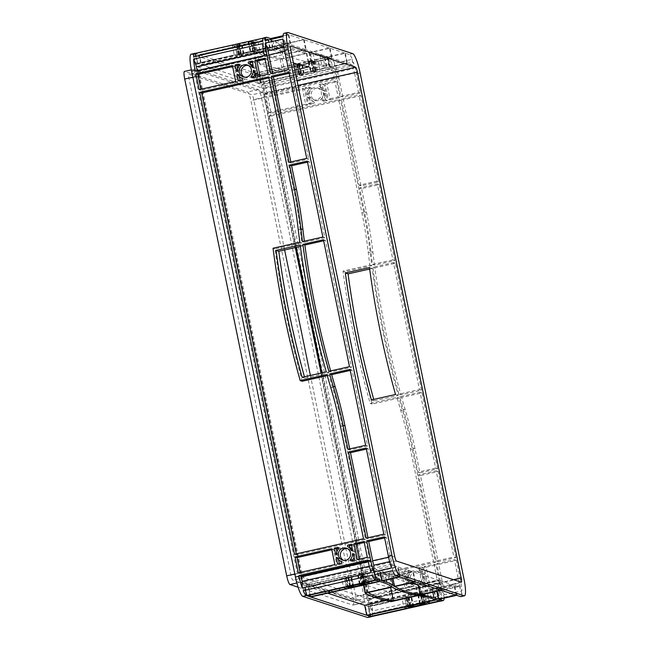 <?xml version="1.0" encoding="UTF-8"?>
<svg xmlns="http://www.w3.org/2000/svg" width="650" height="650" viewBox="0 0 650 650"><rect width="100%" height="100%" fill="white"/><g stroke="black" fill="none" stroke-linecap="round" stroke-linejoin="round"><path stroke-width="0.49" stroke-dasharray="3.25 2.44" d="M413.392 594.823A6.281 0.65 168.4 0 0 408.46 596.481A6.281 0.65 168.4 0 0 415.829 595.619A6.281 0.65 168.4 0 0 420.761 593.962A6.281 0.65 168.4 0 0 413.392 594.823M353.153 575.169A6.281 0.65 168.4 0 0 348.229 576.834A6.281 0.65 168.4 0 0 355.599 575.965A6.281 0.65 168.4 0 0 360.531 574.308A6.281 0.65 168.4 0 0 353.153 575.169M308.644 73.426A6.281 0.65 -11.6 0 1 301.267 74.287A6.281 0.65 -11.6 0 1 306.199 72.629A6.281 0.65 -11.6 0 1 313.576 71.76A6.281 0.65 -11.6 0 1 308.644 73.426M306.597 63.456A6.281 0.65 -11.6 0 1 299.219 64.317A6.281 0.65 -11.6 0 1 304.151 62.652A6.281 0.65 -11.6 0 1 311.529 61.791A6.281 0.65 -11.6 0 1 306.597 63.456M248.406 53.771A6.281 0.65 -11.6 0 1 241.036 54.632A6.281 0.65 -11.6 0 1 245.968 52.975A6.281 0.65 -11.6 0 1 253.338 52.114A6.281 0.65 -11.6 0 1 248.406 53.771M246.358 43.802A6.281 0.65 -11.6 0 1 238.989 44.663A6.281 0.65 -11.6 0 1 243.921 43.006A6.281 0.65 -11.6 0 1 251.29 42.136A6.281 0.65 -11.6 0 1 246.358 43.802M415.756 583.115A6.281 6.151 108.1 0 1 408.346 576.712A6.281 6.151 108.1 0 1 416.447 571.025A6.281 6.151 108.1 0 1 415.756 583.115M417.747 583.765A6.281 6.151 108.1 0 1 410.337 577.363A6.281 6.151 108.1 0 1 418.438 571.675A6.281 6.151 108.1 0 1 417.747 583.765M316.566 99.905A6.281 6.151 108.1 0 1 309.164 93.502A6.281 6.151 108.1 0 1 317.257 87.815A6.281 6.151 108.1 0 1 316.566 99.905M318.557 100.555A6.281 6.151 108.1 0 1 311.147 94.153A6.281 6.151 108.1 0 1 319.248 88.465A6.281 6.151 108.1 0 1 318.557 100.555M343.574 560.365A6.281 6.151 -71.9 0 0 352.641 555.092A6.281 6.151 -71.9 0 0 347.409 548.6M244.384 77.155A6.281 6.151 -71.9 0 0 253.451 71.882A6.281 6.151 -71.9 0 0 248.227 65.39M455.853 557.659L438.173 471.534L420.493 475.507L438.173 561.633L455.853 557.659L453.863 557.009L436.183 470.884L418.503 474.858L436.183 560.983L453.863 557.009M437.613 468.812L422.029 392.884L401.668 397.459A930.426 910.764 -71.9 0 0 405.243 409.793A465.213 455.382 108.1 0 1 415.009 448.784L419.933 472.786L437.613 468.812L435.622 468.163L420.038 392.234L399.677 396.809A930.426 910.764 -71.9 0 0 403.252 409.151A465.213 455.382 108.1 0 1 413.018 448.134L417.942 472.136L435.622 468.163M421.468 390.171L395.419 263.242L374.863 267.865A930.426 910.764 -71.9 0 0 400.92 394.786L421.468 390.171L419.477 389.521L393.429 262.6L372.873 267.215A930.426 910.764 -71.9 0 0 398.929 394.136L419.477 389.521M394.859 260.528L379.275 184.6L361.595 188.573L366.519 212.574A465.213 455.382 108.1 0 1 372.913 252.322A930.426 910.764 -71.9 0 0 374.498 265.102L394.859 260.528L392.868 259.878L377.284 183.95L359.604 187.923L364.528 211.924A465.213 455.382 108.1 0 1 370.923 251.672A930.426 910.764 -71.9 0 0 372.507 264.452L392.868 259.878M361.034 95.753L343.354 99.726L361.034 185.851L378.714 181.878L361.034 95.753L359.044 95.103L341.364 99.076L359.044 185.201L376.724 181.228L359.044 95.103M330.192 99.84L340.121 97.606L336.863 81.746L326.934 83.972L330.192 99.84L328.201 99.19L338.13 96.956L334.872 81.096L324.943 83.322L328.201 99.19M370.313 596.318L406.859 588.112L403.601 572.244L367.055 580.458L370.313 596.318L368.322 595.676L404.869 587.462L401.611 571.594L365.072 579.808L368.322 595.676M409.573 570.903L406.283 571.642L407.794 578.183A0.934 0.91 -71.9 0 0 408.517 577.314A8.141 7.971 108.1 0 1 410.451 572.406A0.934 0.91 -71.9 0 0 409.573 570.903L407.582 570.253L404.292 570.992L405.803 577.533A0.934 0.91 -71.9 0 0 406.526 576.664A8.141 7.971 108.1 0 1 408.46 571.756A0.934 0.91 -71.9 0 0 407.582 570.253M423.402 584.391L426.701 583.651L425.189 577.119A0.934 0.91 -71.9 0 0 424.466 577.98A8.141 7.971 108.1 0 1 422.524 582.887A0.934 0.91 -71.9 0 0 423.402 584.391L421.411 583.741L424.71 583.001L423.199 576.469A0.934 0.91 -71.9 0 0 422.476 577.338A8.141 7.971 108.1 0 1 420.542 582.238A0.934 0.91 -71.9 0 0 421.411 583.741M419.941 570.278A8.141 7.971 108.1 0 1 423.629 573.918A0.934 0.91 -71.9 0 0 424.629 574.397L423.442 567.783L420.144 568.531A0.934 0.91 -71.9 0 0 419.941 570.278L417.95 569.628A8.141 7.971 108.1 0 1 421.639 573.267A0.934 0.91 -71.9 0 0 422.638 573.747L421.452 567.141L418.161 567.881A0.934 0.91 -71.9 0 0 417.95 569.628M310.383 87.693L307.092 88.433L308.604 94.965A0.934 0.91 -71.9 0 0 309.327 94.104A8.141 7.971 108.1 0 1 311.261 89.196A0.934 0.91 -71.9 0 0 310.383 87.693L308.392 87.043L305.102 87.782L306.613 94.323A0.934 0.91 -71.9 0 0 307.336 93.454A8.141 7.971 108.1 0 1 309.27 88.546A0.934 0.91 -71.9 0 0 308.392 87.043M313.852 101.806A8.141 7.971 108.1 0 1 310.164 98.166A0.934 0.91 -71.9 0 0 309.156 97.687L310.351 104.301L313.641 103.553A0.934 0.91 -71.9 0 0 313.852 101.806L311.862 101.156A8.141 7.971 108.1 0 1 308.173 97.516A0.934 0.91 -71.9 0 0 307.166 97.037L308.36 103.651L311.651 102.911A0.934 0.91 -71.9 0 0 311.862 101.156M324.212 101.181L327.511 100.441L325.999 93.901A0.934 0.91 -71.9 0 0 325.276 94.77A8.141 7.971 108.1 0 1 323.342 99.678A0.934 0.91 -71.9 0 0 324.212 101.181L322.221 100.531L325.52 99.791L324.009 93.259A0.934 0.91 -71.9 0 0 323.286 94.12A8.141 7.971 108.1 0 1 321.352 99.028A0.934 0.91 -71.9 0 0 322.221 100.531M320.751 87.067A8.141 7.971 108.1 0 1 324.439 90.707A0.934 0.91 -71.9 0 0 325.439 91.187L324.252 84.573L320.962 85.312A0.934 0.91 -71.9 0 0 320.751 87.067L318.76 86.418A8.141 7.971 108.1 0 1 322.449 90.058A0.934 0.91 -71.9 0 0 323.448 90.537L322.262 83.923L318.971 84.671A0.934 0.91 -71.9 0 0 318.76 86.418M408.184 580.938L409.541 587.511L412.831 586.771A0.934 0.91 -71.9 0 0 413.043 585.016A8.141 7.971 108.1 0 1 409.354 581.376A0.934 0.91 -71.9 0 0 408.346 580.897L406.201 580.288L407.55 586.861L410.841 586.121A0.934 0.91 -71.9 0 0 411.052 584.366A8.141 7.971 108.1 0 1 407.363 580.734A0.934 0.91 -71.9 0 0 406.356 580.247L406.201 580.288M439.311 580.816L436.052 564.956L426.124 567.182L429.382 583.05L439.311 580.816L437.32 580.174L434.062 564.306L424.133 566.532L427.391 582.4L437.32 580.174M366.502 577.736L435.492 562.234L412.327 449.386A462.418 452.652 -71.9 0 0 402.618 410.629A933.221 913.494 108.1 0 1 398.978 398.068L372.182 404.089A930.426 910.764 108.1 0 1 345.012 271.724L371.808 265.704A933.221 913.494 108.1 0 1 370.199 252.688A462.418 452.652 -71.9 0 0 363.838 213.176L340.673 100.328L271.684 115.83L366.502 577.736L364.512 577.086L433.501 561.584L410.337 448.736A462.418 452.652 -71.9 0 0 400.627 409.979A933.221 913.494 108.1 0 1 396.996 397.418L370.191 403.439A930.426 910.764 108.1 0 1 343.021 271.074L369.826 265.054A933.221 913.494 108.1 0 1 368.209 252.037A462.418 452.652 -71.9 0 0 361.847 212.526L338.691 99.678L269.693 115.18L364.512 577.086M267.873 97.248L271.123 113.108L307.669 104.902L304.411 89.034L267.873 97.248L265.882 96.598L269.141 112.458L305.679 104.252L302.421 88.384L265.882 96.598M369.671 269.035L372.182 268.466A930.426 910.764 -71.9 0 0 398.239 395.387L374.116 400.806A930.426 910.764 108.1 0 1 373.726 399.401M460.363 579.646L456.406 560.381L438.734 564.354L442.683 583.619A18.606 3.291 77.3 0 1 444.226 594.823L461.906 590.85A18.606 3.291 77.3 0 0 460.363 579.646L463.938 578.841M437.872 582.887L439.863 583.538L440.001 584.22A18.606 3.291 -102.7 0 1 441.545 595.424L438.661 587.827A8.377 1.479 77.3 0 0 438.019 583.57L437.872 582.887L368.883 598.39L369.021 599.072A8.377 1.479 -102.7 0 1 369.663 603.33L438.661 587.827M439.863 583.538L370.874 599.04L371.012 599.722A18.606 3.291 -102.7 0 1 372.556 610.927L441.545 595.424M191.141 54.186A18.606 3.291 -102.7 0 1 191.506 54.21L256.262 75.335A18.606 3.291 -102.7 0 1 263.599 94.648L367.437 600.527A18.606 3.291 -102.7 0 1 367.9 617.5M334.173 77.691L265.184 93.194A8.377 1.479 -102.7 0 0 264.038 88.774L263.998 82.103A18.606 3.291 -102.7 0 1 267.174 93.844L267.312 94.526L336.302 79.024L336.164 78.341A18.606 3.291 77.3 0 0 332.995 66.601L333.036 73.271A8.377 1.479 -102.7 0 1 334.173 77.691L334.311 78.374L336.302 79.024M336.854 77.09A8.377 1.479 77.3 0 0 335.717 72.67L335.676 65.999A18.606 3.291 -102.7 0 1 338.845 77.74L342.802 97.004L360.474 93.031L356.525 73.767A18.606 3.291 77.3 0 0 353.348 62.026L353.389 68.697A8.377 1.479 77.3 0 1 354.534 73.117L336.854 77.09L340.811 96.354L358.483 92.381L354.534 73.117M344.793 53.024L330.005 48.197L309.652 52.772A930.426 95.712 168.4 0 0 313.146 53.373A465.213 47.856 -11.6 0 1 322.692 55.551L327.121 56.997L344.793 53.024L346.84 63.001L332.053 58.175L311.699 62.749A930.426 95.712 168.4 0 0 315.193 63.342A465.213 47.856 -11.6 0 1 324.74 65.528L329.168 66.966L346.84 63.001M329.469 48.027L304.143 39.764L283.595 44.379A930.426 95.712 168.4 0 0 308.912 52.642L329.469 48.027L331.516 57.996L306.191 49.733L285.642 54.348A930.426 95.712 168.4 0 0 310.96 62.611L331.516 57.996M288.811 34.759L271.131 38.732L275.559 40.178A465.213 47.856 -11.6 0 1 281.726 43.119A930.426 95.712 168.4 0 0 283.238 44.159L303.599 39.585L288.811 34.759L290.859 44.728L273.179 48.701L277.607 50.148A465.213 47.856 -11.6 0 1 283.774 53.089A930.426 95.712 168.4 0 0 285.285 54.129L305.646 49.554L290.859 44.728M252.005 42.729L255.304 41.99L253.102 41.836A8.141 0.837 -11.6 0 1 251.144 42.746L252.005 42.729L254.053 52.699L257.351 51.959L255.149 51.805A8.141 0.837 -11.6 0 1 253.191 52.715L254.053 52.699M248.625 41.925A8.141 0.837 -11.6 0 1 252.289 41.567L253.451 41.381L252.135 40.958L248.113 41.941L248.625 41.925L250.672 51.894A8.141 0.837 -11.6 0 1 254.337 51.545L255.499 51.358L254.182 50.928L250.672 51.894M238.274 44.07L234.975 44.809L237.177 44.964A8.141 0.837 -11.6 0 1 239.135 44.054L238.274 44.07L240.321 54.047L237.023 54.787L239.224 54.941A8.141 0.837 -11.6 0 1 241.182 54.031L240.321 54.047M241.654 44.874A8.141 0.837 -11.6 0 1 237.989 45.232L236.828 45.419L238.144 45.849L242.166 44.858L241.654 44.874L243.701 54.852A8.141 0.837 -11.6 0 1 240.037 55.201L238.875 55.388L240.191 55.819L243.701 54.852M298.504 63.724L295.214 64.464L297.408 64.618A8.141 0.837 -11.6 0 1 299.374 63.708L298.504 63.724L300.552 73.702L297.253 74.441L299.455 74.596A8.141 0.837 -11.6 0 1 301.421 73.686L300.552 73.702M301.884 64.529A8.141 0.837 -11.6 0 1 298.22 64.886L297.066 65.073L298.374 65.496L302.404 64.513L301.884 64.529L303.932 74.506A8.141 0.837 -11.6 0 1 300.267 74.856L299.114 75.043L300.422 75.473L303.932 74.506M312.244 62.384L315.534 61.644L313.332 61.49A8.141 0.837 -11.6 0 1 311.374 62.4L312.244 62.384L314.291 72.353L317.582 71.614L315.38 71.459A8.141 0.837 -11.6 0 1 313.422 72.369L314.291 72.353M308.856 61.579A8.141 0.837 -11.6 0 1 312.528 61.222L313.682 61.035L312.374 60.612L308.344 61.596L308.856 61.579L310.903 71.549A8.141 0.837 -11.6 0 1 314.576 71.199L315.729 71.013L314.421 70.582L310.903 71.549M199.461 54.836L255.45 73.101L324.439 57.598L320.011 56.152A462.418 47.564 168.4 0 0 310.521 53.983A933.221 95.997 -11.6 0 1 306.963 53.381L280.166 59.402A930.426 95.712 -11.6 0 1 253.76 50.781L280.556 44.761A933.221 95.997 -11.6 0 1 279.012 43.704A462.418 47.564 168.4 0 0 272.878 40.779L268.458 39.333L199.461 54.836L201.508 64.805L257.489 83.078L326.487 67.576L322.059 66.129A462.418 47.564 168.4 0 0 312.569 63.96A933.221 95.997 -11.6 0 1 309.01 63.351L282.214 69.371A930.426 95.712 -11.6 0 1 255.799 60.759L282.604 54.738A933.221 95.997 -11.6 0 1 281.06 53.674A462.418 47.564 168.4 0 0 274.926 50.749L270.498 49.303L201.508 64.805M255.986 73.279L259.155 74.311L295.693 66.105L292.533 65.065L255.986 73.279L258.034 83.249L261.202 84.281L297.741 76.074L294.58 75.043L258.034 83.249M315.055 60.011L318.216 61.043L328.144 58.809L324.984 57.777L315.055 60.011L317.102 69.981L320.263 71.013L330.192 68.778L327.031 67.746L317.102 69.981M254.816 40.357L257.985 41.389L267.914 39.154L264.745 38.123L254.816 40.357L256.864 50.326L260.033 51.358L269.961 49.132L266.793 48.092L256.864 50.326M235.463 46.451L232.294 45.419L195.756 53.625L198.916 54.657L235.463 46.451L237.51 56.42L234.341 55.388L197.803 63.594L200.964 64.634L237.51 56.42M282.108 58.663A930.426 95.712 -11.6 0 1 256.791 50.399L280.914 44.98A930.426 95.712 168.4 0 0 306.231 53.243L282.108 58.663L284.903 72.264L294.856 70.029M349.18 54.454L345.337 53.203L327.657 57.176L331.508 58.427A18.606 3.291 -102.7 0 1 334.636 63.269L352.308 59.296A18.606 3.291 77.3 0 0 349.18 54.454L352.755 53.649M328.827 59.028L259.829 74.531A18.606 3.291 -102.7 0 1 262.966 79.373L331.955 63.871A18.606 3.291 77.3 0 0 328.827 59.028L331.508 58.427M263.307 38.147L264.201 37.944L266.118 47.873A8.377 1.479 77.3 0 0 265.956 47.864A8.377 1.479 77.3 0 0 265.509 48.839L262.616 41.251M263.713 37.879A18.606 3.291 -102.7 0 1 264.071 37.903L264.201 37.944M283.043 35.758L288.267 34.58L284.424 33.329A18.606 3.291 77.3 0 0 284.066 33.304M375.489 580.084L373.303 570.066A8.377 1.479 -102.7 0 1 372.182 568.531L372.223 575.201M373.441 570.115L304.314 585.569A8.377 1.479 -102.7 0 1 303.192 584.033L372.182 568.531M303.233 590.704L303.192 584.033M305.394 590.216L304.452 585.617M369.298 566.215L371.142 565.801A8.377 1.479 -102.7 0 1 370.004 561.381L369.866 560.698L367.876 560.048M368.087 561.096L369.866 560.698M371.183 572.471L371.142 565.801M441.561 597.821L372.564 613.324L369.679 605.735A8.377 1.479 -102.7 0 1 369.233 606.71A8.377 1.479 -102.7 0 1 369.07 606.702L438.059 591.199A8.377 1.479 77.3 0 0 438.222 591.207A8.377 1.479 77.3 0 0 438.669 590.233L441.561 597.821A18.606 3.291 -102.7 0 1 440.464 601.193M369.679 605.735L438.669 590.233M439.977 601.128L437.929 591.151M370.979 616.631L368.932 606.653M369.663 603.33L372.556 610.927M370.874 599.04L368.883 598.39M328.689 58.987L330.874 69.006A8.377 1.479 -102.7 0 1 331.996 70.541L331.955 63.871M330.736 68.957L261.877 84.508A8.377 1.479 -102.7 0 1 263.006 86.044L331.996 70.541M262.966 79.373L263.006 86.044M259.699 74.49L261.747 84.459M265.184 93.194L265.322 93.876L334.311 78.374M264.038 88.774L333.036 73.271M263.998 82.103L332.995 66.601M267.312 94.526L265.322 93.876M193.627 56.753L196.511 64.342A8.377 1.479 -102.7 0 1 196.966 63.367A8.377 1.479 -102.7 0 1 197.121 63.375L266.248 47.921M196.511 64.342L265.509 48.839M195.788 56.266L197.259 63.424M263.575 51.675L265.517 51.244A8.377 1.479 77.3 0 0 266.159 55.502L266.305 56.184L197.308 71.687L197.169 71.004A8.377 1.479 -102.7 0 1 197.096 70.639M262.632 43.648L265.517 51.244M266.305 56.184L264.314 55.534M195.317 71.037L197.308 71.687M438.173 471.534L436.183 470.884M422.029 392.884L420.038 392.234M395.419 263.242L393.429 262.6M379.275 184.6L377.284 183.95M378.714 181.878L376.724 181.228M343.354 99.726L341.364 99.076M340.673 100.328L338.691 99.678M271.684 115.83L269.693 115.18M435.492 562.234L433.501 561.584M438.173 561.633L436.183 560.983M429.382 583.05L427.391 582.4M436.052 564.956L434.062 564.306M426.124 567.182L424.133 566.532M438.734 564.354L436.743 563.704L440.7 582.969A8.377 1.479 -102.7 0 1 441.334 587.226L459.014 583.253L461.906 590.85M456.406 560.381L454.423 559.731L436.743 563.704M340.121 97.606L338.13 96.956M342.802 97.004L340.811 96.354M360.474 93.031L358.483 92.381M336.863 81.746L334.872 81.096M326.934 83.972L324.943 83.322M364.276 542.514L366.048 542.116L369.306 557.976L359.377 560.211L359.166 559.163M364.057 541.466L366.048 542.116M384.629 537.94L386.409 537.542L390.366 556.806A8.377 1.479 77.3 0 0 391.503 561.226L391.544 567.897M384.418 536.892L386.409 537.542M367.315 557.326L369.306 557.976M357.386 559.561L359.377 560.211M349.481 366.681L351.471 367.323L330.915 371.946A930.426 910.764 108.1 0 1 330.631 370.914M323.424 239.752L325.414 240.403L351.471 367.323M350.033 369.395L352.024 370.045L367.608 445.973L349.936 449.946L349.716 448.898M365.625 445.323L367.608 445.973M366.178 448.045L368.168 448.695L385.848 534.82L368.168 538.793L367.957 537.745M383.858 534.17L385.848 534.82M306.719 158.389L308.709 159.039L291.037 163.012L290.818 161.964M289.047 72.264L291.029 72.914L308.709 159.039M307.279 161.111L309.27 161.761L324.854 237.689L304.501 242.263A930.426 910.764 108.1 0 1 304.363 241.191M322.863 237.039L324.854 237.689M350.252 370.443L352.024 370.045M366.397 449.093L368.168 448.695M327.283 375.611L328.981 375.229A933.221 913.494 -71.9 0 0 332.613 387.79A462.418 452.652 108.1 0 1 342.331 426.546L365.487 539.394L296.498 554.897L296.286 553.849M268.897 77.886L270.676 77.488L293.841 190.336A462.418 452.652 108.1 0 1 300.194 229.84A933.221 913.494 -71.9 0 0 301.811 242.864L275.015 248.885A930.426 910.764 -71.9 0 0 302.185 381.249M289.258 73.312L291.029 72.914M307.499 162.159L309.27 161.761M268.686 76.838L270.676 77.488M366.178 538.143L368.168 538.793M363.504 538.744L365.487 539.394M294.507 554.247L296.498 554.897M265.086 59.304L266.858 58.898L270.116 74.766L260.187 77.001L259.976 75.953M264.867 58.256L266.858 58.898M270.806 73.515L272.797 74.165L272.586 73.117M288.486 69.542L290.477 70.192L272.797 74.165M268.125 74.116L270.116 74.766M258.196 76.351L260.187 77.001M414.887 581.726L412.839 571.748L392.478 576.322A930.426 95.712 -11.6 0 1 390.967 575.283A465.213 47.856 168.4 0 0 384.8 572.341L380.372 570.895L398.052 566.922L412.839 571.748M400.099 576.899L398.052 566.922M415.431 581.896L413.384 571.927L438.701 580.19L421.817 583.984M440.749 590.159L438.701 580.19M441.293 590.338L439.246 580.369L454.033 585.195L436.353 589.168L431.933 587.722A465.213 47.856 168.4 0 0 422.386 585.536A930.426 95.712 -11.6 0 1 418.892 584.943L439.246 580.369M456.081 595.164L454.033 585.195M410.109 583.099A930.426 95.712 -11.6 0 1 392.827 576.542L413.384 571.927M327.632 593.182L308.701 586.999L377.691 571.496L382.119 572.942A462.418 47.564 -11.6 0 1 388.253 575.867A933.221 95.997 168.4 0 0 389.789 576.932L362.993 582.952A930.426 95.712 168.4 0 0 389.407 591.565L416.203 585.544A933.221 95.997 168.4 0 0 419.762 586.154A462.418 47.564 -11.6 0 1 429.252 588.323L433.68 589.769L386.043 600.47M382.419 580.872L380.372 570.895M379.738 581.474L377.691 571.496M310.749 596.976L308.701 586.999M436.808 591.346L436.353 589.168M435.719 599.739L433.68 589.769M373.986 570.294L377.146 571.326L367.226 573.552L364.057 572.52L373.986 570.294L376.033 580.263M379.194 581.295L377.146 571.326M368.924 581.856L367.226 573.552M380.372 573.373L379.827 570.724L375.984 569.465A8.377 1.479 77.3 0 1 374.863 567.929L392.543 563.956A8.377 1.479 77.3 0 0 393.664 565.492L397.507 566.751L379.827 570.724M399.555 576.721L397.507 566.751M366.104 582.489L364.057 572.52M434.216 589.94L437.385 590.98L427.456 593.206L424.288 592.174L434.216 589.94L436.264 599.918M426.335 602.144L424.288 592.174M438.945 599.316L436.898 589.339L454.577 585.366L458.421 586.625A8.377 1.479 77.3 0 0 458.583 586.633A8.377 1.479 77.3 0 0 459.03 585.658L461.914 593.247A18.606 3.291 77.3 0 1 460.826 596.619M456.625 595.343L454.577 585.366M439.433 600.949L437.385 590.98M429.163 601.51L427.456 593.206M267.914 39.154L269.961 49.132M257.985 41.389L260.033 51.358M270.766 39.414L272.642 48.523L290.314 44.558L286.471 43.298A8.377 1.479 77.3 0 0 286.309 43.29A8.377 1.479 77.3 0 0 285.862 44.265L282.977 36.676M288.267 34.58L290.314 44.558M264.745 38.123L266.793 48.092M330.005 48.197L332.053 58.175M304.143 39.764L306.191 49.733M303.599 39.585L305.646 49.554M271.131 38.732L273.179 48.701M268.458 39.333L270.498 49.303M324.439 57.598L326.487 67.576M255.45 73.101L257.489 83.078M327.121 56.997L329.168 66.966M328.144 58.809L330.192 68.778M318.216 61.043L320.263 71.013M327.657 57.176L329.704 67.145L333.556 68.404A8.377 1.479 77.3 0 1 334.677 69.932L352.357 65.967A8.377 1.479 77.3 0 0 351.227 64.431L347.384 63.172L329.704 67.145M345.337 53.203L347.384 63.172M324.984 57.777L327.031 67.746M409.541 587.511L407.55 586.861M406.859 588.112L404.869 587.462M406.283 571.642L404.292 570.992M403.601 572.244L401.611 571.594M367.055 580.458L365.072 579.808M426.701 583.651L424.71 583.001M423.442 567.783L421.452 567.141M304.411 89.034L302.421 88.384M307.092 88.433L305.102 87.782M310.351 104.301L308.36 103.651M307.669 104.902L305.679 104.252M271.123 113.108L269.141 112.458M327.511 100.441L325.52 99.791M324.252 84.573L322.262 83.923M354.096 557.18A8.141 7.971 -71.9 0 0 354.461 555.141A0.934 0.91 108.1 0 1 355.184 554.271L356.696 560.812L353.405 561.551A0.934 0.91 108.1 0 1 352.308 560.706M351.666 545.342L353.438 544.944L354.632 551.558A0.934 0.91 108.1 0 1 353.624 551.078A8.141 7.971 -71.9 0 0 352.495 549.372M351.447 544.294L353.438 544.944M354.705 560.162L356.696 560.812M338.683 548.267L339.576 548.064A0.934 0.91 108.1 0 1 340.446 549.567A8.141 7.971 -71.9 0 0 338.512 554.474A0.934 0.91 108.1 0 1 337.789 555.336L336.887 551.785M331.825 549.803L333.596 549.404L336.854 565.273L300.316 573.479L300.097 572.431M338.496 559.593L338.349 558.058A0.934 0.91 108.1 0 1 339.349 558.537A8.141 7.971 -71.9 0 0 343.037 562.177A0.934 0.91 108.1 0 1 342.826 563.924L339.536 564.671L339.316 563.623M334.864 564.622L336.854 565.273M298.326 572.829L300.316 573.479M337.545 564.021L339.536 564.671M331.606 548.754L333.596 549.404M239.493 65.049L240.386 64.854A0.934 0.91 108.1 0 1 241.264 66.357A8.141 7.971 -71.9 0 0 239.322 71.256A0.934 0.91 108.1 0 1 238.599 72.126L237.705 68.575M232.635 66.593L234.406 66.194L237.664 82.062L201.126 90.269L200.907 89.221M239.306 76.375L239.159 74.847A0.934 0.91 108.1 0 1 240.159 75.327A8.141 7.971 -71.9 0 0 243.847 78.967A0.934 0.91 108.1 0 1 243.644 80.714L240.346 81.453L240.134 80.405M235.674 81.413L237.664 82.062M199.136 89.619L201.126 90.269M238.355 80.811L240.346 81.453M232.416 65.544L234.406 66.194M252.476 62.132L254.248 61.734L255.442 68.347A0.934 0.91 108.1 0 1 254.434 67.86A8.141 7.971 -71.9 0 0 253.305 66.162M254.906 73.97A8.141 7.971 -71.9 0 0 255.271 71.931A0.934 0.91 108.1 0 1 255.994 71.061L257.506 77.602L254.215 78.341A0.934 0.91 108.1 0 1 253.118 77.488M252.265 61.084L254.248 61.734M255.515 76.952L257.506 77.602M346.418 577.135L344.216 576.981L348.376 576.225A8.141 0.837 168.4 0 0 346.418 577.135L348.335 586.487M341.534 577.582L344.695 578.614L308.157 586.828L304.996 585.796L341.534 577.582L343.582 587.551M346.231 577.549L347.23 577.395A8.141 0.837 168.4 0 0 350.894 577.046L347.376 578.012L346.068 577.582L348.278 587.519M346.743 588.591L344.695 578.614M309.863 595.132L308.157 586.828M347.23 577.395L347.376 578.012M346.263 586.95L344.216 576.981M307.044 595.766L304.996 585.796M361.376 573.121L362.684 573.552L361.53 573.739A8.141 0.837 168.4 0 0 357.866 574.088L361.376 573.121L363.423 583.099M362.342 573.999L364.544 574.153L360.376 574.909A8.141 0.837 168.4 0 0 362.342 573.999L364.39 583.976M366.592 584.131L364.544 574.153M421.614 592.776L422.923 593.206L421.761 593.393A8.141 0.837 168.4 0 0 418.096 593.742L421.614 592.776L423.654 602.753M422.573 593.653L424.775 593.808L420.615 594.563A8.141 0.837 168.4 0 0 422.573 593.653L424.621 603.631M426.823 603.785L424.775 593.808M407.615 597.667L406.299 597.236L407.461 597.049A8.141 0.837 168.4 0 0 411.125 596.7L407.615 597.667L409.533 607.027M406.648 596.789L404.446 596.635L408.606 595.879A8.141 0.837 168.4 0 0 406.648 596.789L408.566 606.141M401.765 597.236L404.934 598.268L368.396 606.483L365.227 605.442L401.765 597.236L403.812 607.206M406.981 608.238L404.934 598.268M370.094 614.786L368.396 606.483M406.494 606.604L404.446 596.635M367.274 615.42L365.227 605.442M255.304 41.99L257.351 51.959M252.135 40.958L254.182 50.928M232.294 45.419L234.341 55.388M195.756 53.625L197.803 63.594M234.975 44.809L237.023 54.787M238.144 45.849L240.191 55.819M198.916 54.657L200.964 64.634M292.533 65.065L294.58 75.043M295.214 64.464L297.253 74.441M298.374 65.496L300.422 75.473M295.693 66.105L297.741 76.074M259.155 74.311L261.202 84.281M315.534 61.644L317.582 71.614M312.374 60.612L314.421 70.582M372.564 613.324A18.606 3.291 -102.7 0 1 371.873 616.428M444.177 598.138A18.606 3.291 77.3 0 0 444.243 597.22L441.35 589.623A8.377 1.479 -102.7 0 1 440.903 590.606A8.377 1.479 -102.7 0 1 440.741 590.598L436.898 589.339M392.584 570.627L392.543 563.956M352.308 59.296L352.357 65.967M265.298 40.641L268.182 48.238A8.377 1.479 -102.7 0 1 268.637 47.263A8.377 1.479 -102.7 0 1 268.799 47.271L272.642 48.523M459.014 583.253A8.377 1.479 77.3 0 0 458.372 578.996L454.423 559.731M283.928 47.101L285.878 46.67L282.994 39.073M285.878 46.67A8.377 1.479 77.3 0 0 286.52 50.928L290.477 70.192M323.643 240.801L325.414 240.403M441.35 589.623L459.03 585.658M268.182 48.238L285.862 44.265M389.651 561.641L391.503 561.226M335.717 72.67L353.389 68.697M295.352 247.561L264.485 97.199A4.656 0.821 77.3 0 0 262.649 92.373L199.704 71.833A4.656 0.821 77.3 0 0 199.615 71.825A4.656 0.821 77.3 0 0 199.729 76.066L301.706 572.878A4.656 0.821 77.3 0 0 303.542 577.704L366.494 598.244A4.656 0.821 77.3 0 0 366.584 598.252A4.656 0.821 77.3 0 0 366.462 594.011L321.108 373.051M284.627 249.966L253.76 99.604A4.656 0.821 77.3 0 0 251.932 94.778L188.979 74.238A4.656 0.821 77.3 0 0 188.89 74.238A4.656 0.821 77.3 0 0 189.004 78.479L290.989 575.291A4.656 0.821 77.3 0 0 292.825 580.117L355.769 600.657A4.656 0.821 77.3 0 0 355.859 600.665A4.656 0.821 77.3 0 0 355.745 596.416L310.391 375.464M296.156 247.374L264.461 92.958A4.656 0.821 77.3 0 0 262.624 88.132L197.868 67.007A4.656 0.821 77.3 0 0 197.779 66.999A4.656 0.821 77.3 0 0 197.893 71.24L301.738 577.119A4.656 0.821 77.3 0 0 303.566 581.945L368.322 603.07A4.656 0.821 77.3 0 0 368.412 603.078A4.656 0.821 77.3 0 0 368.298 598.837L321.912 372.873M293.402 62.944A930.426 95.712 -11.6 0 1 283.701 58.581L259.577 64.001A930.426 95.712 168.4 0 0 284.903 72.264M300.389 246.423L302.908 245.863A930.426 910.764 -71.9 0 0 328.957 372.783L304.834 378.202A930.426 910.764 108.1 0 1 304.444 376.797M390.601 587.202A930.426 95.712 -11.6 0 1 365.284 578.939L389.407 573.519A930.426 95.712 168.4 0 0 414.733 581.783L390.658 587.462M444.243 597.22L461.914 593.247M335.676 65.999L353.348 62.026M298.09 587.186L352.942 605.085A8.377 1.479 77.3 0 0 353.104 605.093A8.377 1.479 77.3 0 0 352.893 597.456L250.916 100.644A8.377 1.479 77.3 0 0 247.609 91.959L184.665 71.419A8.377 1.479 77.3 0 0 184.502 71.403M363.659 602.672A8.377 1.479 77.3 0 0 363.821 602.688A8.377 1.479 77.3 0 0 363.618 595.051L261.633 98.239A8.377 1.479 77.3 0 0 258.334 89.546L195.382 69.006A8.377 1.479 77.3 0 0 195.219 68.998A8.377 1.479 77.3 0 0 195.431 76.635L297.416 573.446A8.377 1.479 77.3 0 0 300.714 582.14L363.659 602.672L352.942 605.085M334.636 63.269L334.677 69.932M441.334 587.226L444.226 594.823M374.904 574.6L374.863 567.929M314.226 61.214L316.274 71.183M313.682 61.035L315.729 71.013M297.066 65.073L299.114 75.043M296.522 64.894L298.569 74.864M236.828 45.419L238.875 55.388M236.283 45.24L238.331 55.209M253.451 41.381L255.499 51.358M253.996 41.559L256.043 51.537M408.346 607.214L406.299 597.236M407.664 606.344L405.762 597.058M424.97 603.176L422.923 593.206M425.514 603.354L423.467 593.385M364.731 583.521L362.684 573.552M365.276 583.7L363.228 573.731M348.116 587.559L346.068 577.582M347.433 586.69L345.524 577.411M253.614 67.657L255.604 68.307M254.166 70.379L256.157 71.029M236.446 71.516L238.436 72.166M238.127 74.604L238.997 74.88M335.636 554.726L337.626 555.376M337.317 557.814L338.187 558.098M353.356 553.589L355.347 554.239M352.804 550.867L354.786 551.517M325.601 91.146L323.611 90.496M326.162 93.868L324.171 93.218M309.002 97.728L307.011 97.078M308.441 95.006L306.451 94.356M425.352 577.078L423.361 576.428M424.791 574.356L422.801 573.714M407.631 578.216L405.641 577.566M306.963 53.381L309.01 63.351M280.166 59.402L282.214 69.371M309.652 52.772L311.699 62.749M308.912 52.642L310.96 62.611M283.595 44.379L285.642 54.348M283.238 44.159L285.285 54.129M280.556 44.761L282.604 54.738M253.76 50.781L255.799 60.759M306.231 53.243L309.026 66.844M280.914 44.98L283.701 58.581M256.791 50.399L259.577 64.001M392.925 578.508L392.478 576.322M394.875 586.519L392.827 576.542M420.932 594.913L418.892 584.943M418.251 595.522L416.203 585.544M391.446 601.543L389.407 591.565M363.439 585.138L362.993 582.952M391.836 586.901L389.789 576.932M417.519 595.384L414.733 581.783M368.071 592.54L365.284 578.939M392.194 587.121L389.407 573.519M328.924 371.296L330.915 371.946M347.945 449.296L349.936 449.946M326.991 374.579L328.981 375.229M273.024 248.235L275.015 248.885M299.821 242.214L301.811 242.864M289.047 162.362L291.037 163.012M302.51 241.613L304.501 242.263M300.194 244.977L302.908 245.863M326.243 371.898L328.957 372.783M302.12 377.317L304.834 378.202M398.978 398.068L396.996 397.418M372.182 404.089L370.191 403.439M420.493 475.507L418.503 474.858M419.933 472.786L417.942 472.136M401.668 397.459L399.677 396.809M400.92 394.786L398.929 394.136M374.863 267.865L372.873 267.215M374.498 265.102L372.507 264.452M361.595 188.573L359.604 187.923M361.034 185.851L359.044 185.201M371.808 265.704L369.826 265.054M345.012 271.724L343.021 271.074M372.182 268.466L369.468 267.581M374.116 400.806L371.402 399.921M398.239 395.387L395.525 394.501M440.001 584.22L442.683 583.619M371.012 599.722L367.437 600.527M267.174 93.844L263.599 94.648M336.164 78.341L338.845 77.74M356.525 73.767L360.1 72.962M259.829 74.531L256.262 75.335M195.073 53.406L191.506 54.21M264.071 37.903L266.752 37.302M284.424 33.329L287.999 32.524M373.303 570.066L304.314 585.569M370.004 561.381L368.233 561.779M438.059 591.199L369.07 606.702M438.019 583.57L369.021 599.072M330.874 69.006L261.877 84.508M266.118 47.873L197.121 63.375M266.159 55.502L197.169 71.004M412.831 586.771L410.841 586.121M409.354 581.376L407.363 580.734M413.043 585.016L411.052 584.366M423.629 573.918L421.639 573.267M420.144 568.531L418.161 567.881M310.164 98.166L308.173 97.516M313.641 103.553L311.651 102.911M324.439 90.707L322.449 90.058M320.962 85.312L318.971 84.671M353.624 554.872L354.461 555.141M351.414 560.901L353.405 561.551M340.844 563.282L342.826 563.924M336.521 553.824L338.512 554.474M338.463 548.917L340.446 549.567M338.455 547.698L339.576 548.064M241.654 80.064L243.644 80.714M237.331 70.614L239.322 71.256M239.273 65.707L241.264 66.357M239.265 64.488L240.386 64.854M254.434 71.654L255.271 71.931M252.224 77.691L254.215 78.341M352.682 587.056L350.675 577.273M350.399 586.072L348.376 576.225M349.554 586.211L347.506 576.241M363.236 584.602L361.246 574.892M360.124 583.838L358.085 573.861M362.424 584.886L360.376 574.909M420.363 603.492L418.316 593.515M422.663 604.541L420.615 594.563M423.475 604.256L421.484 594.547M412.921 606.71L410.906 596.928M410.629 605.727L408.606 595.879M409.793 605.865L407.745 595.896M252.289 41.567L254.337 51.545M248.844 41.697L250.892 51.667M237.989 45.232L240.037 55.201M241.434 45.102L243.482 55.079M298.22 64.886L300.267 74.856M301.673 64.756L303.721 74.734M312.528 61.222L314.576 71.199M309.075 61.352L311.123 71.321M458.421 586.625L440.741 590.598M393.664 565.492L375.984 569.465M351.227 64.431L333.556 68.404M286.471 43.298L268.799 47.271M458.372 578.996L440.7 582.969M390.366 556.806L388.594 557.204M286.52 50.928L284.749 51.326M262.649 92.373L251.932 94.778M264.485 97.199L253.76 99.604M199.704 71.833L188.979 74.238M199.729 76.066L189.004 78.479M301.706 572.878L290.989 575.291M303.542 577.704L292.825 580.117M366.494 598.244L355.769 600.657M366.462 594.011L355.745 596.416M461.248 582.197L368.322 603.07M453.546 579.678L368.298 598.837M298.017 85.418L264.461 92.958M296.985 80.413L262.624 88.132M290.623 46.158L197.868 67.007M290.818 50.359L197.893 71.24M394.656 556.238L301.738 577.119M396.492 561.064L303.566 581.945M363.618 595.051L352.893 597.456M300.714 582.14L296.855 583.001M297.416 573.446L294.832 574.023M195.431 76.635L192.847 77.212M195.382 69.006L184.665 71.419M258.334 89.546L247.609 91.959M261.633 98.239L250.916 100.644M241.857 78.317L243.847 78.967M238.168 74.677L240.159 75.327M253.597 67.592L254.434 67.86M352.787 550.802L353.624 551.078M341.047 561.527L343.037 562.177M337.358 557.887L339.349 558.537M323.342 99.678L321.352 99.028M325.276 94.77L323.286 94.12M311.261 89.196L309.27 88.546M309.327 94.104L307.336 93.454M422.524 582.887L420.542 582.238M424.466 577.98L422.476 577.338M410.451 572.406L408.46 571.756M408.517 577.314L406.526 576.664M251.144 42.746L253.191 52.715M253.102 41.836L255.149 51.805M239.135 44.054L241.182 54.031M237.177 44.964L239.224 54.941M299.374 63.708L301.421 73.686M297.408 64.618L299.455 74.596M311.374 62.4L313.422 72.369M313.332 61.49L315.38 71.459M352.942 587.015L350.894 577.046M359.873 583.895L357.866 574.088M363.456 583.107L361.53 573.739M420.111 603.549L418.096 593.742M423.686 602.761L421.761 593.393M413.173 606.669L411.125 596.7M409.508 607.027L407.461 597.049M314.064 61.254L316.111 71.224M313.519 61.076L315.567 71.045M297.221 65.032L299.268 75.01M296.684 64.854L298.732 74.831M236.99 45.378L239.037 55.356M236.446 45.208L238.493 55.177M253.289 41.421L255.336 51.391M253.833 41.6L255.881 51.569M408.509 607.173L406.461 597.204M407.826 606.304L405.917 597.025M424.791 603.119L422.76 593.239M425.352 603.387L423.304 593.418M364.553 583.464L362.529 573.584M365.113 583.741L363.066 573.763M347.588 586.649L345.686 577.371M253.451 67.697L255.442 68.347M254.191 70.476L255.994 71.061M236.608 71.476L238.599 72.126M238.038 74.482L239.159 74.847M335.798 554.694L337.789 555.336M337.228 557.692L338.349 558.058M353.381 553.686L355.184 554.271M352.641 550.908L354.632 551.558M325.999 93.901L324.009 93.259M325.439 91.187L323.448 90.537M308.604 94.965L306.613 94.323M309.156 97.687L307.166 97.037M425.189 577.119L423.199 576.469M424.629 574.397L422.638 573.747M407.794 578.183L405.803 577.533M408.346 580.897L406.356 580.247M310.521 53.983L312.569 63.96M320.011 56.152L322.059 66.129M322.692 55.551L324.74 65.528M313.146 53.373L315.193 63.342M281.726 43.119L283.774 53.089M275.559 40.178L277.607 50.148M272.878 40.779L274.926 50.749M279.012 43.704L281.06 53.674M386.368 579.987L384.8 572.341M391.682 578.784L390.967 575.283M424.166 594.189L422.386 585.536M432.859 592.239L431.933 587.722M431.299 598.293L429.252 588.323M421.809 596.123L419.762 586.154M390.293 585.845L388.253 575.867M384.166 582.92L382.119 572.942M340.34 425.896L342.331 426.546M330.623 387.14L332.613 387.79M298.204 229.19L300.194 229.84M291.85 189.686L293.841 190.336M402.618 410.629L400.627 409.979M412.327 449.386L410.337 448.736M415.009 448.784L413.018 448.134M405.243 409.793L403.252 409.151M372.913 252.322L370.923 251.672M366.519 212.574L364.528 211.924M363.838 213.176L361.847 212.526M370.199 252.688L368.209 252.037M410.507 606.458L408.46 596.481M350.269 586.804L348.229 576.834M299.219 64.317L301.267 74.287M238.989 44.663L241.036 54.632M414.537 583.619L412.555 582.969M315.356 100.409L313.365 99.759M342.55 560.129L344.541 560.779M243.36 76.919L245.351 77.569M438.222 591.207L369.233 606.71M265.956 47.864L196.966 63.367M458.583 586.633L440.903 590.606M286.309 43.29L268.637 47.263M199.615 71.825L188.89 74.238M366.584 598.252L355.859 600.665M461.337 582.197L368.412 603.078M290.704 46.117L197.779 66.999M363.821 602.688L353.104 605.093M195.219 68.998L191.352 69.867M238.867 64.22L240.857 64.87M251.745 77.667L253.736 78.317M247.26 64.976L249.251 65.626M350.935 560.877L352.926 561.527M338.057 547.438L340.048 548.088M346.45 548.186L348.433 548.836M323.741 101.156L321.75 100.506M310.863 87.718L308.872 87.067M319.248 88.465L317.257 87.815M422.931 584.374L420.94 583.724M410.053 570.928L408.062 570.278M418.438 571.675L416.447 571.025M250.916 42.859L252.964 52.829M248.113 41.941L250.161 51.919M239.363 43.94L241.41 53.917M242.166 44.858L244.213 54.828M251.29 42.136L253.338 52.114M299.601 63.594L301.641 73.572M302.404 64.513L304.452 74.482M311.147 62.514L313.194 72.483M308.344 61.596L310.391 71.565M311.529 61.791L313.576 71.76M353.454 586.999L351.406 577.029M350.651 586.081L348.603 576.111M359.401 584.082L357.354 574.113M362.204 585L360.157 575.023M362.578 584.277L360.531 574.308M419.632 603.736L417.584 593.767M422.435 604.654L420.387 594.677M413.684 606.653L411.637 596.676M410.881 605.735L408.834 595.766M422.809 603.931L420.761 593.962M252.972 67.673L254.963 68.323M237.64 74.222L239.631 74.872M336.83 557.432L338.821 558.082M352.162 550.883L354.152 551.533M324.967 91.163L322.977 90.513M309.636 97.711L307.645 97.061M424.157 574.372L422.167 573.722M408.826 580.921L406.835 580.271"/><path stroke-width="0.97" d="M415.439 604.793A6.281 0.65 168.4 0 0 410.507 606.458A6.281 0.65 168.4 0 0 417.877 605.589A6.281 0.65 168.4 0 0 422.809 603.931A6.281 0.65 168.4 0 0 415.439 604.793M355.201 585.138A6.281 0.65 168.4 0 0 350.269 586.804A6.281 0.65 168.4 0 0 357.646 585.942A6.281 0.65 168.4 0 0 362.578 584.277A6.281 0.65 168.4 0 0 355.201 585.138M347.409 548.6A6.281 6.151 -71.9 0 0 343.574 560.365M343.241 548.039A6.281 6.151 -71.9 0 0 342.55 560.129A6.281 6.151 -71.9 0 0 350.651 554.442A6.281 6.151 -71.9 0 0 343.241 548.039M248.227 65.39A6.281 6.151 -71.9 0 0 244.384 77.155M244.051 64.829A6.281 6.151 -71.9 0 0 243.36 76.919A6.281 6.151 -71.9 0 0 251.461 71.232A6.281 6.151 -71.9 0 0 244.051 64.829M323.424 239.752L349.481 366.681L328.924 371.296A930.426 910.764 108.1 0 1 302.876 244.376L323.424 239.752M350.033 369.395L365.625 445.323L347.945 449.296L343.021 425.295A465.213 455.382 -71.9 0 0 333.247 386.303A930.426 910.764 108.1 0 1 329.68 373.969L350.033 369.395M289.047 72.264L306.719 158.389L289.047 162.362L271.367 76.237L289.047 72.264M307.279 161.111L322.863 237.039L302.51 241.613A930.426 910.764 108.1 0 1 300.926 228.832A465.213 455.382 -71.9 0 0 294.531 189.085L289.599 165.084L307.279 161.111M199.696 92.341L268.686 76.838L291.85 189.686A462.418 452.652 108.1 0 1 298.204 229.19A933.221 913.494 -71.9 0 0 299.821 242.214L273.024 248.235A930.426 910.764 -71.9 0 0 300.194 380.599L326.991 374.579A933.221 913.494 -71.9 0 0 330.623 387.14A462.418 452.652 108.1 0 1 340.34 425.896L363.504 538.744L294.507 554.247L199.696 92.341L201.687 92.991L268.897 77.886M348.156 545.041L351.447 544.294L352.641 550.908A0.934 0.91 108.1 0 1 351.634 550.428A8.141 7.971 -71.9 0 0 347.945 546.788A0.934 0.91 108.1 0 1 348.156 545.041L350.147 545.683L351.666 545.342M350.537 559.398A8.141 7.971 -71.9 0 0 352.471 554.491A0.934 0.91 108.1 0 1 353.194 553.629L354.705 560.162L351.414 560.901A0.934 0.91 108.1 0 1 350.537 559.398L352.527 560.048A8.141 7.971 -71.9 0 0 354.096 557.18M340.844 563.282L337.545 564.021L336.359 557.408A0.934 0.91 108.1 0 1 337.358 557.887A8.141 7.971 -71.9 0 0 341.047 561.527A0.934 0.91 108.1 0 1 340.844 563.282M338.463 548.917A8.141 7.971 -71.9 0 0 336.521 553.824A0.934 0.91 108.1 0 1 335.798 554.694L334.287 548.153L337.586 547.414A0.934 0.91 108.1 0 1 338.463 548.917M241.654 80.064L238.355 80.811L237.169 74.197A0.934 0.91 108.1 0 1 238.168 74.677A8.141 7.971 -71.9 0 0 241.857 78.317A0.934 0.91 108.1 0 1 241.654 80.064M239.273 65.707A8.141 7.971 -71.9 0 0 237.331 70.614A0.934 0.91 108.1 0 1 236.608 71.476L235.097 64.943L238.396 64.204A0.934 0.91 108.1 0 1 239.273 65.707M248.966 61.823L252.265 61.084L253.451 67.697A0.934 0.91 108.1 0 1 252.452 67.218A8.141 7.971 -71.9 0 0 248.755 63.578A0.934 0.91 108.1 0 1 248.966 61.823L250.957 62.473L252.476 62.132M251.347 76.188A8.141 7.971 -71.9 0 0 253.281 71.281A0.934 0.91 108.1 0 1 254.012 70.411L255.515 76.952L252.224 77.691A0.934 0.91 108.1 0 1 251.347 76.188L253.338 76.838A8.141 7.971 -71.9 0 0 254.906 73.97M348.506 452.018L366.178 448.045L383.858 534.17L366.178 538.143L348.506 452.018L350.488 452.668L366.397 449.093M364.057 541.466L367.315 557.326L357.386 559.561L354.128 543.692L364.057 541.466M331.606 548.754L334.864 564.622L298.326 572.829L295.067 556.969L331.606 548.754M258.196 76.351L254.946 60.483L264.867 58.256L268.125 74.116L258.196 76.351M232.416 65.544L235.674 81.413L199.136 89.619L195.877 73.759L232.416 65.544M276.071 250.396A930.426 910.764 -71.9 0 0 302.12 377.317L326.243 371.898A930.426 910.764 108.1 0 1 300.194 244.977L276.071 250.396L278.785 251.282L300.389 246.423M270.806 73.515L266.849 54.251A18.606 3.291 77.3 0 1 265.314 43.046L282.994 39.073A18.606 3.291 77.3 0 0 284.529 50.278L288.486 69.542L270.806 73.515M193.643 59.15A18.606 3.291 -102.7 0 0 195.179 70.354L195.317 71.037L264.314 55.534L264.168 54.852A18.606 3.291 -102.7 0 1 262.632 43.648L193.643 59.15L196.528 66.747L263.575 51.675M371.873 616.428A18.606 3.291 -102.7 0 1 371.475 616.696L367.9 617.5A18.606 3.291 -102.7 0 1 367.543 617.476L302.786 596.351A18.606 3.291 -102.7 0 1 295.449 577.038L191.604 71.159A18.606 3.291 -102.7 0 1 191.141 54.186L194.716 53.381A18.606 3.291 -102.7 0 1 195.073 53.406L263.307 38.147M299.024 576.233L298.886 575.551L367.876 560.048L368.014 560.731A18.606 3.291 77.3 0 0 371.183 572.471L302.193 587.974A18.606 3.291 -102.7 0 1 299.024 576.233L295.449 577.038M370.695 560.129L366.738 540.865L384.418 536.892L388.375 556.156A18.606 3.291 77.3 0 0 391.544 567.897L373.864 571.87A18.606 3.291 -102.7 0 1 370.695 560.129L368.014 560.731M288.104 49.473L391.95 555.352A18.606 3.291 77.3 0 0 399.287 574.665L464.043 595.79A18.606 3.291 77.3 0 0 464.401 595.814A18.606 3.291 77.3 0 0 463.938 578.841L360.1 72.962A18.606 3.291 77.3 0 0 352.755 53.649L287.999 32.524A18.606 3.291 77.3 0 0 287.641 32.5A18.606 3.291 77.3 0 0 288.104 49.473L284.529 50.278M373.726 399.401A930.426 910.764 108.1 0 1 348.059 273.886L369.671 269.035M194.716 53.381A18.606 3.291 -102.7 0 0 193.627 56.753L262.616 41.251A18.606 3.291 -102.7 0 1 263.713 37.879L266.394 37.278A18.606 3.291 77.3 0 1 266.752 37.302L270.595 38.553L283.043 35.758M400.099 576.899L414.887 581.726L394.526 586.3A930.426 95.712 -11.6 0 1 393.014 585.26A465.213 47.856 168.4 0 0 386.848 582.311L382.419 580.872L400.099 576.899M415.431 581.896L440.749 590.159L420.201 594.783A930.426 95.712 -11.6 0 1 394.875 586.519L415.431 581.896M310.749 596.976L379.738 581.474L384.166 582.92A462.418 47.564 -11.6 0 1 390.293 585.845A933.221 95.997 168.4 0 0 391.836 586.901L365.04 592.922A930.426 95.712 168.4 0 0 391.446 601.543L418.251 595.522A933.221 95.997 168.4 0 0 421.809 596.123A462.418 47.564 -11.6 0 1 431.299 598.293L435.719 599.739L366.73 615.241L310.749 596.976M426.335 602.144L436.264 599.918L439.433 600.949L429.504 603.184L426.335 602.144M352.723 587.242L349.424 587.982L348.116 587.559L349.277 587.372A8.141 0.837 168.4 0 0 352.942 587.015L352.682 587.056M350.423 586.194A8.141 0.837 168.4 0 0 348.465 587.104L346.263 586.95L350.399 586.072M376.033 580.263L379.194 581.295L369.273 583.529L366.104 582.489L376.033 580.263M360.124 583.838L363.423 583.099L364.731 583.521L363.577 583.708A8.141 0.837 168.4 0 0 359.913 584.066L360.124 583.838M420.363 603.492L423.654 602.753L424.97 603.176L423.808 603.363A8.141 0.837 168.4 0 0 420.144 603.72L420.363 603.492M422.663 604.541A8.141 0.837 168.4 0 0 424.621 603.631L426.823 603.785L422.663 604.541M412.953 606.897L409.662 607.636L408.346 607.214L409.508 607.027A8.141 0.837 168.4 0 0 413.173 606.669L412.921 606.71M410.654 605.849A8.141 0.837 168.4 0 0 408.696 606.759L406.494 606.604L410.629 605.727M420.932 594.913L441.293 590.338L456.081 595.164L438.401 599.137L433.981 597.691A465.213 47.856 168.4 0 0 424.434 595.506A930.426 95.712 -11.6 0 1 420.932 594.913M365.276 583.7L366.592 584.131L362.424 584.886A8.141 0.837 168.4 0 0 364.39 583.976L365.276 583.7M403.812 607.206L406.981 608.238L370.443 616.452L367.274 615.42L403.812 607.206M343.582 587.551L346.743 588.591L310.204 596.798L307.044 595.766L343.582 587.551M417.519 595.384A930.426 95.712 -11.6 0 1 392.194 587.121L368.071 592.54A930.426 95.712 168.4 0 0 393.396 600.803L417.519 595.384M381.875 580.694L378.032 579.442A18.606 3.291 -102.7 0 1 374.904 574.6L392.584 570.627A18.606 3.291 77.3 0 0 395.712 575.469L399.555 576.721L381.875 580.694L380.372 573.373M375.351 580.044L306.361 595.546A18.606 3.291 -102.7 0 1 303.233 590.704L372.223 575.201A18.606 3.291 77.3 0 0 375.351 580.044L378.032 579.442M371.475 616.696A18.606 3.291 -102.7 0 1 371.118 616.671L442.788 600.567L438.945 599.316L456.625 595.343L460.468 596.594A18.606 3.291 77.3 0 0 460.826 596.619L464.401 595.814M306.499 595.587L305.394 590.216M369.298 566.215L302.152 581.303A8.377 1.479 -102.7 0 1 301.015 576.883L300.869 576.201L368.087 561.096M302.152 581.303L302.193 587.974M298.886 575.551L300.869 576.201M195.211 53.446L195.788 56.266M197.096 70.639A8.377 1.479 -102.7 0 1 196.528 66.747M359.166 559.163L356.119 544.342L364.276 542.514M354.128 543.692L356.119 544.342M366.738 540.865L368.729 541.515L384.629 537.94M349.716 448.898L345.004 425.945A465.213 455.382 -71.9 0 0 335.238 386.953A930.426 910.764 108.1 0 1 331.671 374.619L350.252 370.443M367.957 537.745L350.488 452.668M300.194 380.599L302.185 381.249L327.283 375.611M296.286 553.849L201.687 92.991M290.818 161.964L273.358 76.887L289.258 73.312M304.363 241.191A930.426 910.764 108.1 0 1 302.916 229.482A465.213 455.382 -71.9 0 0 296.522 189.727L291.59 165.734L307.499 162.159M271.367 76.237L273.358 76.887M259.976 75.953L256.929 61.132L265.086 59.304M254.946 60.483L256.929 61.132M421.817 583.984L418.153 584.805A930.426 95.712 -11.6 0 1 410.109 583.099M386.043 600.47L364.683 605.272L327.632 593.182M438.401 599.137L436.808 591.346M366.73 615.241L364.683 605.272M369.273 583.529L368.924 581.856M429.504 603.184L429.163 601.51M270.595 38.553L270.766 39.414M352.308 560.706A0.934 0.91 108.1 0 1 352.527 560.048M352.495 549.372A8.141 7.971 -71.9 0 0 349.936 547.438A0.934 0.91 108.1 0 1 350.147 545.683M336.887 551.785L336.277 548.803L338.683 548.267M300.097 572.431L297.058 557.619L331.825 549.803M339.316 563.623L338.496 559.593M334.287 548.153L336.277 548.803M295.067 556.969L297.058 557.619M237.705 68.575L237.088 65.593L239.493 65.049M200.907 89.221L197.868 74.401L232.635 66.593M240.134 80.405L239.306 76.375M235.097 64.943L237.088 65.593M195.877 73.759L197.868 74.401M253.305 66.162A8.141 7.971 -71.9 0 0 250.746 64.228A0.934 0.91 108.1 0 1 250.957 62.473M253.118 77.488A0.934 0.91 108.1 0 1 253.338 76.838M310.204 596.798L309.863 595.132M349.424 587.982L349.302 587.372M409.662 607.636L409.533 607.027M370.443 616.452L370.094 614.786M287.641 32.5L284.066 33.304A18.606 3.291 77.3 0 0 282.977 36.676L265.298 40.641A18.606 3.291 77.3 0 1 266.394 37.278M388.594 557.204L372.686 560.779L368.729 541.515M330.631 370.914A930.426 910.764 108.1 0 1 304.866 245.026L323.643 240.801M272.586 73.117L268.84 54.901A8.377 1.479 -102.7 0 1 268.198 50.635L283.928 47.101M372.686 560.779A8.377 1.479 77.3 0 0 373.823 565.199L389.651 561.641M310.391 375.464L284.627 249.966M321.108 373.051L295.352 247.561M321.912 372.873L296.156 247.374M461.248 582.197A4.656 0.821 77.3 0 0 461.337 582.197A4.656 0.821 77.3 0 0 461.224 577.956L357.386 72.077A4.656 0.821 77.3 0 0 355.55 67.251L290.794 46.126A4.656 0.821 77.3 0 0 290.704 46.117A4.656 0.821 77.3 0 0 290.818 50.359L394.656 556.238A4.656 0.821 77.3 0 0 396.492 561.064L461.248 582.197M395.525 394.501A930.426 910.764 108.1 0 1 369.468 267.581L345.345 273A930.426 910.764 -71.9 0 0 371.402 399.921L395.525 394.501M294.856 70.029L309.026 66.844A930.426 95.712 -11.6 0 1 293.402 62.944M304.444 376.797A930.426 910.764 108.1 0 1 278.785 251.282M442.788 600.567A18.606 3.291 77.3 0 0 443.146 600.592A18.606 3.291 77.3 0 0 444.177 598.138M443.146 600.592L440.464 601.193A18.606 3.291 -102.7 0 1 440.107 601.169M191.352 69.867L184.502 71.403A8.377 1.479 77.3 0 0 184.706 79.048L286.691 575.859A8.377 1.479 77.3 0 0 289.989 584.545L298.09 587.186M268.198 50.635L265.314 43.046M373.823 565.199L373.864 571.87M407.81 607.035L407.664 606.344M347.571 587.381L347.433 586.69M237.006 74.238L238.127 74.604M336.196 557.448L337.317 557.814M394.526 586.3L392.925 578.508M420.201 594.783L418.153 584.805M365.04 592.922L363.439 585.138M393.396 600.803L390.658 587.462M329.68 373.969L331.671 374.619M289.599 165.084L291.59 165.734M302.876 244.376L304.866 245.026M348.059 273.886L345.345 273M264.168 54.852L266.849 54.251M195.179 70.354L191.604 71.159M388.375 556.156L391.95 555.352M306.361 595.546L302.786 596.351M371.118 616.671L367.543 617.476M460.468 596.594L464.043 595.79M395.712 575.469L399.287 574.665M368.233 561.779L301.015 576.883M352.471 554.491L353.624 554.872M337.586 547.414L338.455 547.698M238.396 64.204L239.265 64.488M253.281 71.281L254.434 71.654M348.465 587.104L348.335 586.487M408.696 606.759L408.566 606.141M284.749 51.326L268.84 54.901M461.224 577.956L453.546 579.678M357.386 72.077L298.017 85.418M355.55 67.251L296.985 80.413M296.855 583.001L289.989 584.545M294.832 574.023L286.691 575.859M192.847 77.212L184.706 79.048M248.755 63.578L250.746 64.228M252.452 67.218L253.597 67.592M347.945 546.788L349.936 547.438M351.634 550.428L352.787 550.802M363.577 583.708L363.456 583.107M423.808 603.363L423.686 602.761M407.964 606.994L407.826 606.304M347.734 587.34L347.588 586.649M237.169 74.197L238.038 74.482M336.359 557.408L337.228 557.692M386.848 582.311L386.368 579.987M393.014 585.26L391.682 578.784M424.434 595.506L424.166 594.189M433.981 597.691L432.859 592.239M333.247 386.303L335.238 386.953M343.021 425.295L345.004 425.945M294.531 189.085L296.522 189.727M300.926 228.832L302.916 229.482"/></g></svg>
